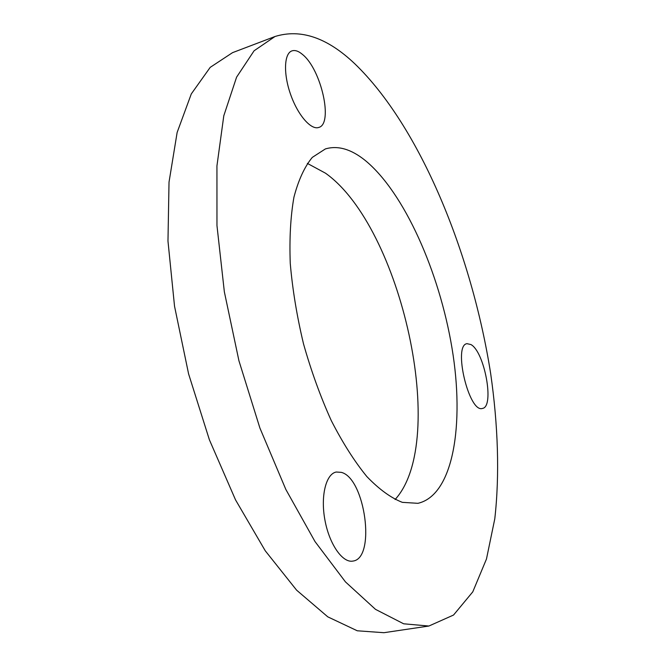 <?xml version="1.0" encoding="UTF-8"?>
<svg xmlns="http://www.w3.org/2000/svg" width="666" height="666" viewBox="0 0 666 666"><rect width="100%" height="100%" fill="white"/><g stroke="black" fill="none" stroke-linecap="round" stroke-linejoin="round"><path stroke-width="1" d="M307.351 163.386L325.474 173.177C401.423 226.915 448.976 440.517 395.088 499.533M365.151 160.389C404.254 192.399 439.36 271.961 452.006 348.143C464.71 424.092 453.454 495.279 417.898 503.321L402.331 502.347C391.009 497.952 379.195 489.368 366.874 476.598C354.512 461.463 342.649 442.79 331.277 420.587C320.496 396.736 311.247 371.178 303.521 343.906C296.936 316.342 292.516 289.519 290.259 263.445C289.327 238.511 290.559 216.425 293.939 197.178C298.451 180.02 304.57 166.75 312.296 157.384L325.391 148.926C337.837 145.263 351.09 149.084 365.151 160.389M470.904 344.547C484.582 351.681 494.763 407.034 482.45 408.425C468.997 413.378 452.747 345.088 466.999 343.673L470.904 344.547M302.705 54.629C321.37 69.705 333.441 124.009 318.764 127.439C311.122 130.295 297.943 115.326 290.676 94.647C283.291 74.009 284.024 53.563 291.866 50.916C294.988 49.842 298.601 51.082 302.705 54.629M341.258 472.352C365.101 477.972 376.19 558.474 352.905 561.08C342.582 563.195 329.312 544.222 324.933 520.113C320.413 496.028 325.982 473.884 336.222 472.028L341.258 472.352M428.887 626.032L383.932 632.7L357.276 630.785L327.789 616.849L296.603 590.159L265.251 550.782L235.539 499.891L209.399 439.81L188.595 373.901L174.534 306.243L167.974 241.042L169.022 182.126L177.139 132.451L191.292 93.923L210.215 67.349L232.534 52.656L275.008 36.505C300.707 28.571 327.289 37.646 354.753 63.736C419.971 126.515 471.811 253.654 490.659 373.518C498.06 425.075 499.75 474.791 494.788 518.831L486.471 559.007L472.777 591.858L453.538 615.043L428.887 626.032L403.663 623.801L375.499 609.348L345.454 581.893L314.985 541.525L285.839 489.443L259.898 428.03L238.936 360.764L224.35 291.841L216.966 225.583L216.941 165.892L223.793 115.784L236.588 77.156L254.096 50.774L275.008 36.505"/></g></svg>
